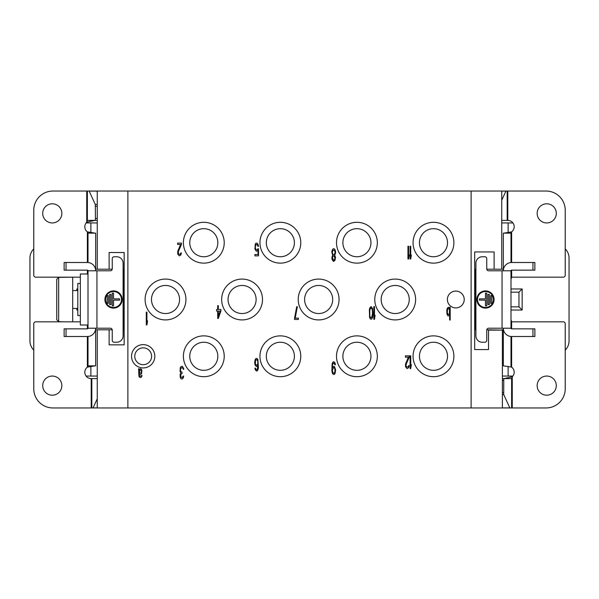 <?xml version="1.0" encoding="UTF-8"?>
<svg xmlns="http://www.w3.org/2000/svg" width="599" height="599" viewBox="0 0 599 599"><rect width="100%" height="100%" fill="white"/><g stroke="black" fill="none" stroke-linecap="round" stroke-linejoin="round"><path stroke-width="0.9" d="M471.121 407.956L471.121 191.044L97.255 191.044L97.255 269.198L109.123 269.198L109.123 252.531L124.158 252.531L124.158 344.844L109.123 344.844L109.123 329.802L97.255 329.802L97.255 407.956L502.381 407.956L502.381 330.124L488.529 330.124L488.529 349.561L474.685 349.561L474.685 251.947L494.123 251.947L494.123 269.198L501.745 269.198L501.745 191.044L471.121 191.044M127.879 191.044L127.879 407.956M510.992 336.481L510.992 365.854L511.628 367.127A6.379 6.379 0 0 1 512.257 376.801L511.621 378.613L503.774 378.613L503.714 394.554L509.869 407.956L502.381 407.956M503.774 378.613L502.381 378.613M509.869 407.956L546.086 407.956A19.138 19.138 0 0 0 565.224 388.818L565.224 323.745A1.917 1.917 0 0 0 563.307 321.828L511.628 321.828L510.992 319.619M512.257 407.956L512.257 376.801L504.029 378.613M510.992 328.207L510.992 270.793L488.664 270.793A1.917 1.917 0 0 1 486.747 268.876L486.747 258.671A1.917 1.917 0 0 0 484.838 256.754L482.285 256.754A6.379 6.379 0 0 0 475.906 263.133L475.906 335.867A6.379 6.379 0 0 0 482.285 342.246L484.838 342.246A1.917 1.917 0 0 0 486.747 340.329L486.747 330.124A1.917 1.917 0 0 1 488.664 328.207L510.992 328.207A0.636 0.636 0 0 0 511.628 328.851L534.87 328.851L534.87 336.503L511.628 336.503A8.296 8.296 0 0 1 503.34 328.207L503.34 365.854L511.628 367.127L511.628 336.503M501.745 220.387L507.802 220.387A6.379 6.379 0 0 1 511.628 231.873L510.992 233.146L510.992 262.519M510.992 292.162L518.966 292.162L518.966 306.838L510.992 306.838M510.992 310.027L522.156 310.027L522.156 288.973L510.992 288.973M522.156 288.973L518.966 292.162M510.992 279.381L511.628 277.172L563.307 277.172A1.917 1.917 0 0 0 565.224 275.255L565.224 210.182A19.138 19.138 0 0 0 546.086 191.044L505.953 191.044L501.745 200.193M511.628 277.172L511.628 270.149L534.87 270.149L534.87 262.497L511.628 262.497L511.628 231.873L503.774 233.146M502.381 376.06L512.587 376.06A11.164 11.164 0 0 0 512.909 376.052M501.745 222.94L512.587 222.94A11.164 11.164 0 0 1 512.909 222.948M565.224 350.078A12.759 12.759 0 0 0 569.05 340.966L569.05 258.034A12.759 12.759 0 0 0 565.224 248.922M97.255 222.94L86.413 222.94A11.164 11.164 0 0 0 86.091 222.948M33.776 248.922A12.759 12.759 0 0 0 29.95 258.034L29.95 340.966A12.759 12.759 0 0 0 33.776 350.078M97.255 376.06L86.413 376.06A11.164 11.164 0 0 1 86.091 376.052M95.226 233.146L87.372 231.873A6.379 6.379 0 0 1 86.743 222.199L87.379 220.387L95.226 220.387L95.458 218.478L95.286 204.446L89.131 191.044L96.731 191.044L97.255 192.122M89.131 191.044L52.914 191.044A19.138 19.138 0 0 0 33.776 210.182L33.776 275.255A1.917 1.917 0 0 0 35.693 277.172L80.348 277.172M88.008 262.519L88.008 233.146L87.372 231.873L87.372 262.497L64.13 262.497L64.13 270.149L64.13 262.497M88.008 270.793L88.008 328.207L110.336 328.207A1.917 1.917 0 0 1 112.253 330.124L112.253 340.329A1.917 1.917 0 0 0 114.162 342.246L116.715 342.246A6.379 6.379 0 0 0 123.095 335.867L123.095 263.133A6.379 6.379 0 0 0 116.715 256.754L114.162 256.754A1.917 1.917 0 0 0 112.253 258.671L112.253 268.876A1.917 1.917 0 0 1 110.336 270.793L88.008 270.793A0.636 0.636 0 0 0 87.372 270.149L64.13 270.149M97.255 378.613L91.198 378.613A6.379 6.379 0 0 1 87.372 367.127L88.008 365.854L88.008 336.481M77.803 309.069L76.844 310.027L77.803 310.027M95.226 365.854L95.66 365.854L95.66 328.207A8.296 8.296 0 0 1 87.372 336.503L87.372 367.127L95.226 365.854L88.008 365.854L95.66 365.854M501.745 330.124L486.777 329.802M109.123 329.802L112.223 329.802M123.095 329.802L124.053 329.802L124.053 269.198L123.095 269.198M112.223 269.198L109.123 269.198M475.906 329.802L474.947 329.802L474.947 269.198L475.906 269.198M486.777 269.198L494.123 269.198M97.255 269.198L95.66 269.198M95.226 220.387L97.255 220.387M86.743 191.044L86.743 222.199L94.971 220.387M88.008 233.146L95.66 233.146L95.66 270.793A8.296 8.296 0 0 0 87.372 262.497M56.748 296.632L56.748 279.284L58.657 277.359L56.748 279.284L56.748 319.716L58.657 321.641L63.127 321.828L35.693 321.828A1.917 1.917 0 0 0 33.776 323.745L33.776 388.818A19.138 19.138 0 0 0 52.914 407.956L97.255 407.956M80.348 321.828L72.696 321.828L72.696 277.172L58.657 277.359L58.657 321.641L56.748 319.716L56.748 302.368M93.047 407.956L97.255 398.807M42.709 385.629A9.569 9.569 0 0 0 55.804 394.524A9.569 9.569 0 0 0 59.249 379.07A9.569 9.569 0 0 0 42.709 385.629M64.13 328.851L64.13 336.503L64.13 328.851L87.372 328.851A0.636 0.636 0 0 0 88.008 328.207M104.915 299.5A8.611 8.611 0 0 0 113.525 308.111A8.611 8.611 0 0 0 122.136 299.5A8.611 8.611 0 0 0 113.525 290.889A8.611 8.611 0 0 0 104.915 299.5M121.5 299.5A7.974 7.974 0 0 0 113.525 291.526A7.974 7.974 0 0 0 105.551 299.5A7.974 7.974 0 0 0 113.525 307.474A7.974 7.974 0 0 0 121.5 299.5M113.525 305.879L113.525 300.136L119.553 300.136L119.553 298.864L113.525 298.864L113.525 293.121L112.253 293.121L112.253 305.879L113.525 305.879M110.972 304.606L110.972 294.394L109.699 294.394L109.699 304.606L110.972 304.606M108.419 303.326L108.419 295.674L107.146 295.674L107.146 303.326L108.419 303.326M64.13 336.503L87.372 336.503M80.348 315.546L77.803 315.546L77.803 283.454L80.348 283.454M88.008 325.017L80.348 325.017L80.348 273.983L88.008 273.983M95.66 329.802L97.255 329.802M501.745 329.802L503.34 329.802M503.34 269.198L501.745 269.198M151.614 356.278A8.423 8.423 0 0 1 143.191 364.701A8.423 8.423 0 0 1 134.775 356.278A8.423 8.423 0 0 1 143.191 347.862A8.423 8.423 0 0 1 151.614 356.278M131.548 356.278A11.643 11.643 0 0 1 143.191 344.635A11.643 11.643 0 0 1 154.834 356.278A11.643 11.643 0 0 1 143.191 367.921A11.643 11.643 0 0 1 131.548 356.278M413.063 356.278A20.418 20.418 0 0 1 433.474 335.867A20.418 20.418 0 0 1 453.892 356.278A20.418 20.418 0 0 1 433.474 376.696A20.418 20.418 0 0 1 413.063 356.278M374.779 299.5A20.418 20.418 0 0 1 395.198 279.082A20.418 20.418 0 0 1 415.616 299.5A20.418 20.418 0 0 1 395.198 319.918A20.418 20.418 0 0 1 374.779 299.5M447.386 299.5A8.423 8.423 0 0 1 455.809 291.077A8.423 8.423 0 0 1 464.225 299.5A8.423 8.423 0 0 1 455.809 307.923A8.423 8.423 0 0 1 447.386 299.5M413.063 242.722A20.418 20.418 0 0 1 433.474 222.304A20.418 20.418 0 0 1 453.892 242.722A20.418 20.418 0 0 1 433.474 263.133A20.418 20.418 0 0 1 413.063 242.722M336.503 242.722A20.418 20.418 0 0 1 356.922 222.304A20.418 20.418 0 0 1 377.333 242.722A20.418 20.418 0 0 1 356.922 263.133A20.418 20.418 0 0 1 336.503 242.722M259.944 242.722A20.418 20.418 0 0 1 280.362 222.304A20.418 20.418 0 0 1 300.773 242.722A20.418 20.418 0 0 1 280.362 263.133A20.418 20.418 0 0 1 259.944 242.722M298.227 299.5A20.418 20.418 0 0 1 318.638 279.082A20.418 20.418 0 0 1 339.056 299.5A20.418 20.418 0 0 1 318.638 319.918A20.418 20.418 0 0 1 298.227 299.5M336.503 356.278A20.418 20.418 0 0 1 356.922 335.867A20.418 20.418 0 0 1 377.333 356.278A20.418 20.418 0 0 1 356.922 376.696A20.418 20.418 0 0 1 336.503 356.278M259.944 356.278A20.418 20.418 0 0 1 280.362 335.867A20.418 20.418 0 0 1 300.773 356.278A20.418 20.418 0 0 1 280.362 376.696A20.418 20.418 0 0 1 259.944 356.278M183.384 356.278A20.418 20.418 0 0 1 203.802 335.867A20.418 20.418 0 0 1 224.221 356.278A20.418 20.418 0 0 1 203.802 376.696A20.418 20.418 0 0 1 183.384 356.278M145.108 299.5A20.418 20.418 0 0 1 165.526 279.082A20.418 20.418 0 0 1 185.937 299.5A20.418 20.418 0 0 1 165.526 319.918A20.418 20.418 0 0 1 145.108 299.5M221.667 299.5A20.418 20.418 0 0 1 242.078 279.082A20.418 20.418 0 0 1 262.497 299.5A20.418 20.418 0 0 1 242.078 319.918A20.418 20.418 0 0 1 221.667 299.5M183.384 242.722A20.418 20.418 0 0 1 203.802 222.304A20.418 20.418 0 0 1 224.221 242.722A20.418 20.418 0 0 1 203.802 263.133A20.418 20.418 0 0 1 183.384 242.722M138.594 368.789L138.916 376.12L139.447 377.205L140.72 377.475L141.678 376.928L141.993 375.303L140.084 376.389L139.447 375.843L139.335 374.487L140.51 374.487L141.574 373.671L141.888 370.145L140.93 368.789L139.762 369.059L139.335 370.145L139.125 368.789L138.594 368.789M146.283 312.154L146.283 324.92L146.92 324.92L147.556 320.847L146.92 322.741L146.92 312.154L146.283 312.154M180.277 367.651L180.059 371.455L180.808 372.81L180.172 374.442L180.172 377.153L181.018 378.785L181.976 379.055L183.144 378.239L183.676 376.067L183.144 376.067L182.081 377.699L180.808 376.883L180.808 374.442L182.081 373.357L182.081 372.271L180.703 371.455L180.486 369.284L181.549 367.651L182.725 367.928L183.257 369.284L183.788 369.284L183.676 368.467L182.298 366.296L181.018 366.566L180.277 367.651M218.328 318.421L220.881 311.091L220.881 309.466L218.328 309.466L218.328 305.662L217.692 305.662L217.692 309.466L216.628 309.466L216.628 311.091L217.692 311.091L217.692 318.421L218.328 318.421M181.46 244.452L181.46 243.097L177.633 243.097L177.633 244.452L180.606 244.452L177.738 251.243L177.738 253.954L179.228 255.855L180.823 255.039L181.355 252.868L180.823 252.868L180.292 254.231L178.802 254.231L178.27 252.868L178.48 251.243L181.46 244.452M257.787 248.795L256.934 249.88L255.87 249.611L255.234 246.9L256.297 244.452L257.36 244.729L257.892 246.354L258.528 246.354L257.997 244.182L256.934 243.097L255.766 243.366L255.234 244.182L254.912 249.072L256.297 251.243L257.465 250.966L257.997 250.157L257.997 254.5L254.912 254.5L254.912 255.855L258.528 255.855L258.528 248.795L257.787 248.795M254.912 364.619L256.297 366.521L257.36 366.251L257.997 365.165L257.256 369.508L256.297 369.778L255.444 368.145L254.912 368.145L255.339 370.047L256.829 371.133L257.892 370.047L258.424 367.606L257.892 359.46L256.829 358.374L255.766 358.644L255.234 359.46L254.702 361.908L254.912 364.619M294.573 318.129L294.573 319.484L298.399 319.484L298.399 318.129L295.21 318.129L297.336 306.725L296.7 306.725L294.573 318.129M334.766 255.226L335.612 252.785L335.403 250.607L334.549 248.982L333.381 248.712L332.318 249.798L331.786 251.969L332.64 255.226L331.891 257.398L332.108 259.569L333.486 261.471L334.976 260.385L335.507 257.398L334.766 255.226M373.843 306.606L373.843 319.364L374.48 319.364L375.116 315.291L374.48 317.193L374.48 306.606L373.843 306.606M372.99 314.205L372.563 308.507L371.073 306.606L369.905 307.691L369.373 309.593L369.59 317.47L370.437 319.095L371.717 319.095L372.563 317.47L372.99 314.205M335.403 364.731L334.976 362.829L333.913 361.744L332.954 362.013L332.108 363.915L331.891 370.976L332.423 373.417L333.486 374.502L334.549 374.233L335.081 373.417L335.612 369.882L334.549 366.625L333.486 366.356L332.318 367.711L332.535 364.731L333.381 363.099L334.017 363.099L334.871 364.731L335.403 364.731M410.09 355.836L410.09 368.595L410.727 368.595L411.363 364.529L410.727 366.423L410.727 355.836L410.09 355.836M409.237 357.199L409.237 355.836L405.411 355.836L405.411 357.199L408.383 357.199L405.516 363.982L405.516 366.7L407.006 368.595L408.6 367.786L409.132 365.615L408.6 365.615L408.069 366.97L406.579 366.97L406.047 365.615L406.257 363.982L409.237 357.199M410.09 246.234L410.09 258.993L410.727 258.993L411.363 254.919L410.727 256.821L410.727 246.234L410.09 246.234M407.956 246.234L407.956 258.993L408.6 258.993L409.237 254.919L408.6 256.821L408.6 246.234L407.956 246.234M447.004 314.295L448.067 315.928L449.13 315.658L449.662 314.295L449.662 320.001L450.193 320.001L450.193 307.242L449.662 307.242L449.662 308.867L448.703 307.242L447.318 308.051L446.787 310.499L447.004 314.295M139.335 373.402L139.762 370.414L140.93 369.875L141.461 370.961L141.147 372.863L139.335 373.402M220.14 311.091L218.328 316.25L218.328 311.091L220.14 311.091M255.339 363.803L255.548 360.546L256.192 359.729L256.934 359.729L257.787 361.362L257.787 363.803L256.934 365.165L256.192 365.165L255.339 363.803M333.913 250.068L334.766 250.884L335.081 252.785L334.339 254.41L333.486 254.68L332.64 253.871L332.318 251.969L333.066 250.337L333.913 250.068M333.486 260.108L332.423 257.667L333.066 256.043L333.913 255.766L334.976 258.214L334.339 259.839L333.486 260.108M372.458 313.936L371.605 317.74L370.541 317.74L369.8 315.568L369.8 310.409L370.227 308.777L371.073 307.968L371.927 308.777L372.353 310.409L372.458 313.936M332.423 370.16L333.381 367.711L334.13 367.711L334.766 368.527L334.976 371.515L334.13 373.147L333.381 373.147L332.745 372.331L332.423 370.16M449.445 309.413L449.445 313.756L448.067 314.572L447.318 312.401L447.535 309.413L448.277 308.597L449.445 309.413M433.474 256.754A14.039 14.039 0 0 1 419.442 242.722A14.039 14.039 0 0 1 433.474 228.683A14.039 14.039 0 0 1 447.513 242.722A14.039 14.039 0 0 1 433.474 256.754M395.198 313.539A14.039 14.039 0 0 1 381.166 299.5A14.039 14.039 0 0 1 395.198 285.461A14.039 14.039 0 0 1 409.237 299.5A14.039 14.039 0 0 1 395.198 313.539M433.474 370.317A14.039 14.039 0 0 1 419.442 356.278A14.039 14.039 0 0 1 433.474 342.246A14.039 14.039 0 0 1 447.513 356.278A14.039 14.039 0 0 1 433.474 370.317M318.638 313.539A14.039 14.039 0 0 1 304.606 299.5A14.039 14.039 0 0 1 318.638 285.461A14.039 14.039 0 0 1 332.677 299.5A14.039 14.039 0 0 1 318.638 313.539M356.922 256.754A14.039 14.039 0 0 1 342.883 242.722A14.039 14.039 0 0 1 356.922 228.683A14.039 14.039 0 0 1 370.953 242.722A14.039 14.039 0 0 1 356.922 256.754M356.922 370.317A14.039 14.039 0 0 1 342.883 356.278A14.039 14.039 0 0 1 356.922 342.246A14.039 14.039 0 0 1 370.953 356.278A14.039 14.039 0 0 1 356.922 370.317M280.362 256.754A14.039 14.039 0 0 1 266.323 242.722A14.039 14.039 0 0 1 280.362 228.683A14.039 14.039 0 0 1 294.394 242.722A14.039 14.039 0 0 1 280.362 256.754M280.362 370.317A14.039 14.039 0 0 1 266.323 356.278A14.039 14.039 0 0 1 280.362 342.246A14.039 14.039 0 0 1 294.394 356.278A14.039 14.039 0 0 1 280.362 370.317M242.078 313.539A14.039 14.039 0 0 1 228.047 299.5A14.039 14.039 0 0 1 242.078 285.461A14.039 14.039 0 0 1 256.117 299.5A14.039 14.039 0 0 1 242.078 313.539M203.802 370.317A14.039 14.039 0 0 1 189.763 356.278A14.039 14.039 0 0 1 203.802 342.246A14.039 14.039 0 0 1 217.834 356.278A14.039 14.039 0 0 1 203.802 370.317M203.802 256.754A14.039 14.039 0 0 1 189.763 242.722A14.039 14.039 0 0 1 203.802 228.683A14.039 14.039 0 0 1 217.834 242.722A14.039 14.039 0 0 1 203.802 256.754M165.526 313.539A14.039 14.039 0 0 1 151.487 299.5A14.039 14.039 0 0 1 165.526 285.461A14.039 14.039 0 0 1 179.558 299.5A14.039 14.039 0 0 1 165.526 313.539M77.803 289.931L76.844 288.973L76.844 290.567M77.803 288.973L76.844 288.973M76.844 308.433L76.844 310.027M42.709 213.371A9.569 9.569 0 0 0 55.804 222.266A9.569 9.569 0 0 0 59.249 206.812A9.569 9.569 0 0 0 42.709 213.371M510.992 233.146L503.34 233.146L503.34 270.793A8.296 8.296 0 0 1 511.628 262.497M511.628 270.149A0.636 0.636 0 0 0 510.992 270.793M494.085 299.5A8.611 8.611 0 0 0 485.475 290.889A8.611 8.611 0 0 0 476.864 299.5A8.611 8.611 0 0 0 485.475 308.111A8.611 8.611 0 0 0 494.085 299.5M477.5 299.5A7.974 7.974 0 0 0 485.475 307.474A7.974 7.974 0 0 0 493.449 299.5A7.974 7.974 0 0 0 485.475 291.526A7.974 7.974 0 0 0 477.5 299.5M485.475 293.121L485.475 298.864L479.447 298.864L479.447 300.136L485.475 300.136L485.475 305.879L486.747 305.879L486.747 293.121L485.475 293.121M488.028 294.394L488.028 304.606L489.301 304.606L489.301 294.394L488.028 294.394M490.581 295.674L490.581 303.326L491.854 303.326L491.854 295.674L490.581 295.674M503.774 365.854L503.34 365.854M505.953 191.044L501.745 191.044M537.153 213.371A9.569 9.569 0 0 0 550.249 222.266A9.569 9.569 0 0 0 553.693 206.812A9.569 9.569 0 0 0 537.153 213.371M537.153 385.629A9.569 9.569 0 0 0 550.249 394.524A9.569 9.569 0 0 0 553.693 379.07A9.569 9.569 0 0 0 537.153 385.629M522.156 310.027L518.966 306.838M509.809 407.897L502.381 407.897M503.714 394.554L502.381 394.554M503.542 392.704L502.381 392.704M503.542 380.522L502.381 380.522M511.621 407.956L511.621 378.613M511.628 328.851L511.628 321.828M508.124 376.06L508.124 366.356M508.124 232.644L508.124 222.94M90.876 222.94L90.876 232.644M90.876 366.356L90.876 376.06M87.372 270.149L87.372 273.983M89.191 191.103L96.791 191.103M95.286 204.446L97.255 204.446M95.458 206.296L97.255 206.296M95.458 218.478L97.255 218.478M87.379 191.044L87.379 220.387M87.372 325.017L87.372 328.851M91.198 378.613L91.198 407.956M91.827 378.613L91.827 407.956M93.107 407.897L97.255 407.897M95.263 330.76L95.66 330.76M96.941 270.793L96.941 328.207M95.263 268.24L95.66 268.24M66.04 270.149L66.04 262.497M66.04 328.851L66.04 336.503M507.802 220.387L507.802 191.044M503.737 268.24L503.34 268.24M502.059 328.207L502.059 270.793M532.96 270.149L532.96 262.497M503.737 330.76L503.34 330.76M532.96 328.851L532.96 336.503M507.173 220.387L507.173 191.044M505.893 191.103L501.745 191.103M72.696 290.567L77.803 290.567M63.127 321.828L72.696 321.828M72.696 308.433L77.803 308.433"/></g></svg>
